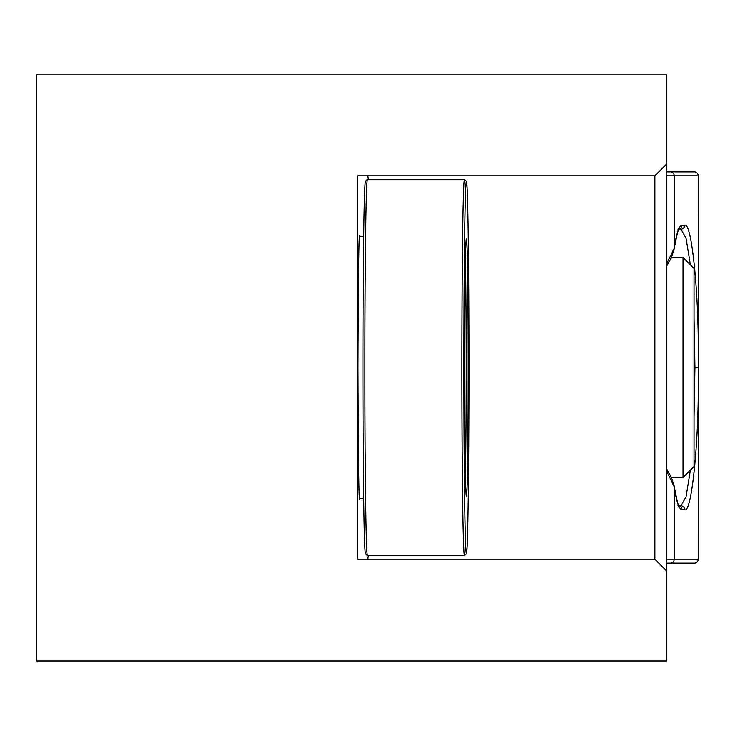 <?xml version="1.0" encoding="UTF-8"?>
<svg xmlns="http://www.w3.org/2000/svg" width="735" height="735" viewBox="0 0 735 735"><rect width="100%" height="100%" fill="white"/><g stroke="black" fill="none" stroke-linecap="round" stroke-linejoin="round"><path stroke-width="1.1" d="M666.617 164.061L666.617 74.079L36.75 74.079L36.75 660.921L666.617 660.921L666.617 570.939L654.885 559.197L654.885 175.803L666.617 164.061L666.617 570.939M654.885 175.803L357.449 175.803L357.449 559.197L654.885 559.197M363.687 236.44L359.755 236.44C358.91 228.989 358.312 272.676 357.963 367.5C358.312 462.324 358.91 506.011 359.755 498.56L363.687 498.56M367.831 559.197L368.336 555.678M368.336 179.322L367.831 175.803M698.232 399.087C697.267 459.366 690.588 513.765 684.671 509.658L681.63 509.447C678.956 509.089 676.494 501.527 674.243 486.763L674.243 559.197L698.232 559.197L698.25 395.54L698.232 175.803L674.243 175.803L674.243 248.237C676.494 233.473 678.956 225.911 681.63 225.553L684.671 225.342C690.588 221.235 697.267 275.634 698.232 335.913M684.671 509.658A3.914 3.896 94 0 0 681.051 505.753L678.975 505.616L681.051 505.753L686.067 496.695L690.395 470.179M694.042 416.938L694.952 367.5L694.042 318.062M666.617 563.111L694.336 563.111L666.617 563.111M666.617 171.889L694.336 171.889L666.617 171.889M690.395 264.82L686.058 238.287L681.051 229.246L678.975 229.384L681.051 229.246A3.914 3.896 -94 0 0 684.671 225.342M666.617 263.994L674.243 248.237A3.914 3.28 8.6 0 1 674.216 248.816A3.914 3.28 8.6 0 1 673.958 249.634M673.958 485.366A3.914 3.28 171.4 0 1 674.216 486.184A3.914 3.28 171.4 0 1 674.243 486.763L666.617 471.006M694.336 171.889A3.914 3.896 90 0 1 698.232 175.803L698.25 175.803A3.914 3.914 0 0 0 694.336 171.889M698.232 559.197A3.914 3.896 90 0 1 694.336 563.111A3.914 3.914 0 0 0 698.25 559.197L698.25 395.54M678.01 505.542L679.259 506.02C678.598 507.187 676.917 500.572 674.216 486.184L671.551 477.594L666.617 468.838M683.036 257.471L694.042 268.468L694.042 466.532L683.036 477.529L683.036 257.471L671.524 257.471M464.658 367.987A129.103 1.773 -90 0 1 466.403 238.406A129.103 1.773 -90 0 1 468.195 367.013A129.103 1.773 -90 0 1 466.403 496.594A129.103 1.773 -90 0 1 464.658 367.987M465.42 473.937A127.146 1.746 90 0 0 466.21 367.022A127.146 1.746 90 0 0 465.42 261.063M463.877 368.207A186.221 2.554 90 0 0 466.459 553.703A186.221 2.554 90 0 0 468.976 366.793A186.221 2.554 90 0 0 466.459 181.297A186.221 2.554 90 0 0 463.877 368.207M466.459 553.703L464.511 555.66A188.178 2.582 -90 0 1 464.474 555.678A188.178 2.582 -90 0 1 461.892 368.217A188.178 2.582 -90 0 1 464.474 179.322A188.178 2.582 -90 0 1 464.511 179.34L466.459 181.297M367.417 555.66L365.47 553.703A186.221 2.554 -90 0 1 362.943 368.207A186.221 2.554 -90 0 1 365.47 181.297L367.417 179.34A188.178 2.582 90 0 0 364.872 368.217A188.178 2.582 90 0 0 367.417 555.66A188.178 2.582 90 0 0 367.454 555.678L464.474 555.678M464.474 179.322L367.454 179.322A188.178 2.582 90 0 0 367.417 179.34M697.974 367.5L694.952 367.5M670.348 171.889A3.914 3.896 90 0 1 674.243 175.803L666.617 175.803M666.617 559.197L674.243 559.197A3.914 3.896 90 0 1 670.348 563.111M679.085 505.781A3.914 3.896 94 0 1 681.63 509.447M681.63 225.553A3.914 3.896 86 0 1 679.085 229.219M666.617 266.162L671.321 257.902L674.216 248.816C676.917 234.428 678.598 227.813 679.259 228.98L678.01 229.458M698.25 175.803L698.25 339.46M683.036 477.529L671.524 477.529"/></g></svg>
